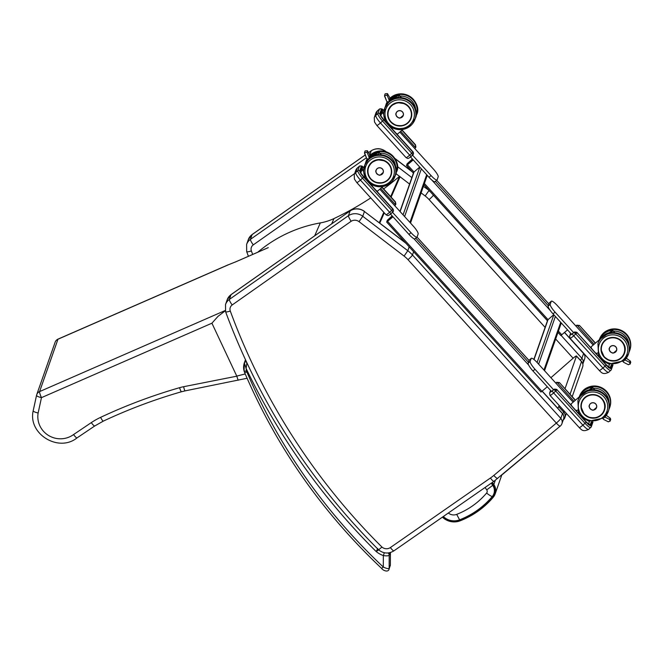 <?xml version="1.0" encoding="UTF-8"?>
<svg xmlns="http://www.w3.org/2000/svg" width="664" height="664" viewBox="0 0 664 664"><rect width="100%" height="100%" fill="white"/><g stroke="black" fill="none" stroke-linecap="round" stroke-linejoin="round"><path stroke-width="1" d="M390.498 214.065L408.982 234.425A8.192 1.652 49.1 0 0 414.967 238.832L416.992 237.081A8.192 1.652 49.1 0 0 417.1 236.915L418.146 233.936A8.192 1.652 49.1 0 0 413.298 226.125L379.775 189.198M573.132 402.185L537.292 362.71A8.192 1.652 49.1 0 0 531.308 358.303L529.283 360.054A8.192 1.652 49.1 0 0 529.175 360.22L528.129 363.191A8.192 1.652 49.1 0 0 532.976 371.002L551.585 391.494M533.864 359.431L547.617 320.255A1.477 1.436 19.3 0 1 548.024 319.658L553.759 314.694M593.184 345.064L557.337 305.589A8.192 1.652 49.1 0 0 551.352 301.182L549.327 302.933A8.192 1.652 49.1 0 0 549.219 303.099L548.173 306.071A8.192 1.652 49.1 0 0 553.021 313.881L571.629 334.374M557.992 332.34L560.831 335.519L567.546 329.883M399.969 211.442L413.597 172.632A1.477 1.436 19.3 0 1 414.004 172.034L419.731 167.062M399.819 132.078L433.343 169.005A8.192 1.652 -130.9 0 1 438.19 176.815L437.144 179.795A8.192 1.652 -130.9 0 1 437.036 179.961L435.02 181.704A8.192 1.652 -130.9 0 1 429.027 177.305L410.543 156.945M412.394 158.987L407.14 163.767L406.526 165.552L413.24 159.916M412.493 159.086L408.028 162.995L407.414 164.738L413.149 159.808M551.352 301.182A8.192 1.652 49.1 0 0 551.244 301.348L550.199 304.319A8.192 1.652 49.1 0 0 555.046 312.13L573.646 332.623M381.941 112.681A5.461 1.104 -130.9 0 1 383.726 114.357M437.036 179.961A8.192 1.652 -130.9 0 1 431.052 175.553L412.576 155.21M392.142 215.875L387.295 220.29L386.689 222.075L392.98 216.804M392.233 215.974L388.191 219.518L387.577 221.27L392.889 216.696M386.73 222.083L540.994 392.042L547.294 386.772M531.308 358.303A8.192 1.652 49.1 0 0 531.2 358.469L530.154 361.44A8.192 1.652 49.1 0 0 534.993 369.25L553.602 389.743M363.681 171.478A5.461 1.104 49.1 0 0 361.897 169.801M392.532 212.331L410.999 232.674A8.192 1.652 49.1 0 0 416.992 237.081L529.059 360.535M584.677 358.842L584.677 358.842A5.461 5.461 0 0 0 583.573 353.364A5.461 0.614 137.8 0 1 583.573 353.538A5.461 5.312 19.3 0 1 584.677 358.842L583.009 363.606A5.461 5.461 0 0 1 582.834 364.038A5.461 5.312 -160.7 0 0 583.009 363.606L583.009 363.606A5.461 5.312 -160.7 0 0 581.896 358.294A5.461 0.614 137.8 0 1 580.369 360.212M368.545 152.687L371.217 150.803A12.284 11.952 19.3 0 1 385.518 151.417L385.535 151.251C380.895 148.08 376.156 147.889 371.309 150.678L369.782 154.895M430.363 191.805A34.121 33.2 -160.7 0 0 428.894 190.626L425.176 195.996A28.668 27.888 19.3 0 1 429.093 199.59L545.119 327.385M560.341 425.973A5.461 1.096 -129.9 0 1 560.267 426.08A5.461 1.096 -129.9 0 1 556.349 423.084A5.461 0.614 -42.2 0 0 560.806 418.395L562.483 413.63A5.461 0.614 -42.2 0 0 562.483 413.464A5.461 5.461 0 0 1 563.587 418.942L563.587 418.942A5.461 5.312 -160.7 0 0 562.483 413.63L542.139 391.229M490.43 478.005A49.144 47.808 -160.7 0 0 493.817 475.424L556.349 423.084L408.003 259.682A5.461 0.614 -42.2 0 0 412.468 254.993L560.806 418.395A5.461 5.312 19.3 0 1 561.918 423.698L561.918 423.698A5.461 5.461 0 0 1 560.267 426.08L493.966 481.3L393.926 550.838A5.461 1.029 55.2 0 1 390.39 547.551L490.43 478.005A5.461 1.029 55.2 0 0 493.966 481.3M351.173 221.261L232.184 304.967A5.461 1.037 -125.1 0 1 229.371 299.431L348.459 215.659A12.284 11.952 19.3 0 1 362.76 216.273L359.041 221.643A6.823 6.64 -160.7 0 0 351.173 221.261C349.305 218.506 348.401 216.638 348.459 215.659L350.135 210.895L231.047 294.675A5.461 1.037 -125.1 0 1 231.13 294.55L350.135 210.895A12.284 11.952 -160.7 0 1 364.428 211.509L405.372 242.65M232.184 304.967A5.461 5.312 -160.7 0 0 230.292 311.042A651.11 633.506 -160.7 0 0 381.974 547.086L378.671 549.734M393.926 550.838C388.639 554.017 383.551 553.701 378.671 549.9L378.663 549.892C309.955 481.226 258.927 401.836 225.586 311.731L225.528 304.51A10.923 10.624 19.3 0 1 229.371 299.431L231.047 294.675A10.923 10.624 -160.7 0 0 227.196 299.746L231.13 294.55M405.87 243.198L364.428 211.509L362.76 216.273L407.804 250.718L404.086 256.088L359.041 221.643M236.658 261.433L237.422 261.126M268.264 247.655L235.512 261.956A45.758 7.636 -25.2 0 0 228.208 264.87L237.073 261.276M225.212 310.511L39.591 391.586A5.461 0.871 66.4 0 0 41.467 397.645L211.916 323.202L217.991 316.379L225.287 310.785M245.215 373.94L236.766 376.098L238.152 380.264M94.852 425.84A5.461 1.021 -123.9 0 1 94.761 425.964A5.461 1.021 -123.9 0 1 91.3 422.619L73.53 434.58C75.505 437.153 76.717 438.215 77.157 437.75M73.53 434.58A22.302 21.696 19.3 0 1 48.53 435.459A22.302 21.696 19.3 0 1 38.139 412.991C34.918 412.261 33.275 411.497 33.208 410.709L33.2 410.75C27.739 433.882 58.548 452.848 77.074 437.866L94.761 425.964L103.335 421.109A5.461 0.896 -115.1 0 1 100.596 417.357A70.982 69.064 -160.7 0 0 91.3 422.619M38.139 412.991L41.467 397.645A5.461 1.253 -167.8 0 1 36.545 395.296L33.2 410.742L36.545 395.337M36.545 395.296L36.545 395.296A5.461 1.253 -167.8 0 1 36.553 395.263A5.461 5.312 -160.7 0 1 36.736 394.648A5.461 5.461 0 0 0 36.545 395.296M228.35 264.728L58.075 339.088A5.461 0.871 66.4 0 0 57.967 339.221L39.591 391.586A5.461 5.312 -160.7 0 0 36.736 394.648L55.104 342.284A5.461 5.312 19.3 0 1 57.967 339.221L228.208 264.87M211.916 323.202L236.766 376.098M444.623 515.596A8.192 0.797 -46.3 0 1 443.353 516.559A15.206 14.791 -160.7 0 0 459.604 519.846C472.494 514.749 483.375 506.997 492.256 496.572A9.62 9.362 -160.7 0 0 492.729 485.342L491.244 483.193M459.604 519.846L456.683 514.384A8.275 8.051 19.3 0 1 448.333 513.023M492.729 485.342L486.737 489.899A2.697 2.623 19.3 0 1 486.604 493.053C478.462 502.598 468.494 509.711 456.683 514.384M563.172 420.129L563.919 419.25A5.461 5.461 0 0 0 564.898 417.54A5.461 5.312 -160.7 0 1 563.96 419.167A5.461 1.179 -139.8 0 1 563.919 419.25L563.919 419.25A5.461 1.179 -139.8 0 1 563.446 419.357M559.138 405.455L558.706 406.7A5.461 0.606 137.4 0 1 557.635 408.136M550.913 377.708L572.849 358.46A5.461 0.606 137.4 0 1 576.452 355.954A5.461 0.606 137.4 0 1 576.452 356.128L565.022 388.697M571.571 334.316L573.945 332.365L576.941 332.813L573.704 335.826L602.92 368.005L605.045 366.171L575.821 333.984L573.928 332.423L572.409 333.743A2.183 0.44 49.1 0 0 573.704 335.826A5.461 0.614 137.8 0 1 570.077 338.3L599.301 370.487A5.461 0.614 -42.2 0 0 602.92 368.005A7.918 1.602 49.1 0 0 608.714 372.272C603.128 374.886 601.866 372.994 599.301 370.487M610.938 370.271A7.918 1.602 -130.9 0 1 610.83 370.429A7.918 1.602 -130.9 0 1 605.045 366.171L606.157 365.001L577.024 332.573L606.24 364.719L576.792 332.274L574.659 331.958A2.183 2.125 -160.7 0 0 573.945 332.365M609.51 364.254L608.581 366.91M595.309 343.222L579.506 325.493L576.352 325.526A2.183 2.125 19.3 0 1 577.058 325.119L594.089 344.284M576.352 325.526L575.837 325.966M579.423 325.733L576.958 325.418M579.464 325.443L576.618 325.26M414.743 148.512L415.249 148.072A2.183 2.125 19.3 0 0 415.598 147.674M400.724 131.289L415.647 147.723L415.448 144.777M415.647 147.723L415.407 145.059L401.944 130.235M383.742 112.731A4.092 0.83 49.1 0 0 382.248 111.801M412.883 154.919L413.481 153.832L413.24 152.122L383.784 119.678L413.008 151.907L413.448 153.973M413.556 153.733L411.282 156.331C407.273 159.684 407.771 158.206 406.061 157.634L376.837 125.446L374.479 121.968L374.28 117.628A5.461 5.312 19.3 0 1 375.782 115.42A7.918 1.602 49.1 0 0 380.464 122.965L409.688 155.152A2.183 0.44 -130.9 0 0 411.282 156.331A2.183 0.44 -130.9 0 0 411.315 156.289L412.867 154.953L411.804 153.318L382.588 121.13A7.918 1.602 -130.9 0 1 377.907 113.577L379.468 109.12L377.351 110.954L375.782 115.42L377.907 113.577A1.361 1.328 19.3 0 1 379.825 113.71L381.393 109.245A6.549 1.32 -130.9 0 1 384.049 110.448M625.488 359.324L624.749 360.062M626.318 358.22L630.352 361.1L630.734 362.328L630.111 364.104L628.185 364.569M630.086 360.95L629.605 362.32L630.111 364.104M623.023 361.565L623.803 362.353M606.124 334.175A15.737 15.313 19.3 0 1 611.843 332.531L612.664 330.232L614.789 332.681L612.573 330.448M629.63 349.239L629.248 351.082M598.961 341.138L599.692 339.42M609.834 351.14A3.768 3.669 19.3 0 1 614.241 345.795A3.768 3.669 19.3 0 1 614.341 352.725M389.228 100.762L389.394 99.268L389.884 100.272M388.83 101.816L389.129 100.04L387.12 95.218L384.556 95.467L386.755 101.401L388.498 102.131M387.12 95.218L387.486 93.607L385.137 93.807L384.556 95.467M389.602 98.679L389.992 98.056L389.843 99.16M399.205 95.417L401.421 97.65L399.296 95.193L398.607 97.16A16.011 15.579 -160.7 0 0 389.079 101.343L389.411 100.405M416.262 114.2L415.88 116.051M392.756 99.144A15.737 15.313 19.3 0 1 398.475 97.5L398.973 97.575M390.017 99.517A16.011 15.579 -160.7 0 1 390.847 98.845L389.262 100.82A16.011 15.579 19.3 0 1 390.532 99.758L390.83 98.911M387.544 102.239A16.011 15.579 -160.7 0 0 386.108 104.746L386.174 104.738A15.961 15.529 19.3 0 1 387.602 102.264M385.784 105.659L385.784 105.667A16.011 15.579 19.3 0 1 387.867 102.314L386.108 104.746M397.421 117.163A3.768 3.669 19.3 0 1 400.923 110.822A3.768 3.669 19.3 0 1 399.686 117.96M551.527 391.436L553.9 389.486L556.897 389.934L553.66 392.947L582.876 425.126L585.001 423.292L555.776 391.104L553.884 389.544L552.365 390.864A2.183 0.44 49.1 0 0 553.66 392.947A5.461 0.614 137.8 0 1 550.033 395.42L579.249 427.608A5.461 0.614 -42.2 0 0 582.876 425.126A7.918 1.602 49.1 0 0 588.669 429.392C583.083 432.007 581.822 430.114 579.249 427.608M590.894 427.392A7.918 1.602 -130.9 0 1 590.786 427.55A7.918 1.602 -130.9 0 1 585.001 423.292L586.113 422.121L556.98 389.693L586.196 421.839L556.739 389.394L554.614 389.079A2.183 2.125 -160.7 0 0 553.9 389.486M589.466 421.374L588.528 424.03M575.256 400.342L559.461 382.613L556.299 382.647A2.183 2.125 19.3 0 1 557.013 382.24L574.036 401.405M556.299 382.647L555.793 383.087M559.379 382.854L556.913 382.539M559.42 382.564L556.565 382.381M394.69 205.632L395.204 205.193A2.183 2.125 19.3 0 0 395.553 204.794M380.679 188.41L395.595 204.844L395.404 201.897M395.595 204.844L395.362 202.18L381.9 187.356M363.698 169.851A4.092 0.83 49.1 0 0 362.204 168.922M392.839 212.04L393.437 210.953L393.196 209.243L363.739 176.798L392.963 209.027L393.403 211.094M393.354 211.301L391.237 213.451C387.228 216.804 387.726 215.327 386.016 214.754L356.792 182.567L354.435 179.089L354.227 174.748A5.461 5.312 19.3 0 1 355.738 172.54A7.918 1.602 49.1 0 0 360.419 180.085L389.635 212.272A2.183 0.44 -130.9 0 0 391.237 213.451A2.183 0.44 -130.9 0 0 391.262 213.41L392.822 212.073L391.76 210.438L362.544 178.251A7.918 1.602 -130.9 0 1 357.854 170.698L359.423 166.241L357.298 168.075L355.738 172.54L357.854 170.698A1.361 1.328 19.3 0 1 359.78 170.831L361.349 166.365A6.549 1.32 -130.9 0 1 364.005 167.569M606.274 415.34L610.307 418.22L610.689 419.449L610.067 421.225L608.141 421.69M610.042 418.079L609.56 419.44L610.067 421.225M605.443 416.444L604.705 417.183M602.978 418.685L603.759 419.474M586.08 391.295A15.737 15.313 19.3 0 1 591.798 389.652L592.62 387.353L594.745 389.801L592.529 387.568M609.585 406.36L609.203 408.202M578.917 398.267L579.647 396.541M589.79 408.26A3.768 3.669 19.3 0 1 594.197 402.915A3.768 3.669 19.3 0 1 594.297 409.846M369.176 157.883L369.35 156.389L369.84 157.393M368.786 158.937L369.084 157.16L367.076 152.338L364.511 152.587L366.711 158.522L368.454 159.252M367.076 152.338L367.441 150.728L365.092 150.927L364.511 152.587M369.558 155.799L369.939 155.177L369.798 156.281M379.161 152.537L381.377 154.77L379.252 152.313L378.563 154.28A16.011 15.579 -160.7 0 0 369.035 158.464L369.367 157.526M396.217 171.329L395.835 173.171M372.703 156.264A15.737 15.313 19.3 0 1 378.43 154.621L378.92 154.704M370.786 155.99L369.217 157.941A16.011 15.579 19.3 0 1 370.479 156.878L370.778 156.032M367.499 159.36A16.011 15.579 -160.7 0 0 366.055 161.867L366.13 161.858A15.961 15.529 19.3 0 1 367.557 159.385M365.739 162.78L365.739 162.788A16.011 15.579 19.3 0 1 367.823 159.435L365.739 162.78M377.376 174.283A3.768 3.669 19.3 0 1 380.87 167.942A3.768 3.669 19.3 0 1 379.642 175.08M377.741 548.53L376.206 551.568L379.044 549.643M246.693 362.444A1.361 1.328 -160.7 0 0 244.352 362.826L245.439 359.747L244.36 362.818L246.128 368.487L246.875 362.735M390.399 552.523L390.366 565.014L389.162 568.442C388.191 568.915 386.24 568.45 383.311 567.039L381.651 568.434C382.63 570.268 388.1 572.758 389.021 569.289L390.366 565.014A2.731 2.656 19.3 0 1 390.224 565.869M244.568 372.33A2.731 0.473 -23 0 0 244.559 372.413A2.731 0.473 -23 0 0 246.867 371.94A8.192 7.968 19.3 0 1 246.502 370.869A11.736 11.421 19.3 0 1 246.128 368.487A657.933 640.146 -160.7 0 0 376.206 551.568A23.14 22.51 -160.7 0 0 383.344 555.569L384.332 552.755M390.366 564.807L390.415 552.523M246.867 371.94A580.137 564.45 19.3 0 0 383.311 567.039L383.344 555.569C386.614 556.05 388.564 555.934 389.204 555.204A2.731 2.656 -160.7 0 0 388.017 552.979M370.736 197.922A304.759 297.638 23.6 0 1 333.975 218.572A54.597 53.328 23.6 0 1 320.322 222.913A134.726 131.58 -156.4 0 0 257.79 252.204M391.129 197.15L400.043 176.79L399.587 176.275A304.759 297.638 23.6 0 1 383.651 188.908M399.587 176.275L390.673 196.644M383.809 212.331L379.268 222.689M384.265 212.829L379.783 223.079M555.37 316.471L538.629 364.179M560.698 322.339L543.957 370.047M424.396 183.488L548.024 319.658L534.022 359.556M553.842 314.786L537.101 362.494M431.832 180.06L550.381 310.652M558.424 331.112L561.81 334.847M426.678 174.715L409.929 222.415M407.505 164.88L414.004 172.034L400.11 211.6M419.822 167.162L403.073 214.862M421.349 168.847L404.608 216.555M548.912 303.979L436.638 180.309L548.904 304.012M406.575 165.552L413.423 173.105M423.964 184.716L547.451 320.729M435.385 181.388L548.29 305.747M408.252 162.763L408.908 163.485M408.028 162.995L408.659 163.693M553.021 313.881L555.046 312.13M548.173 306.071L550.199 304.319M549.219 303.099L551.244 301.348M431.052 175.553L429.027 177.305M387.668 221.403L541.973 391.378M413.896 238.683L528.644 365.075M415.764 238.144L528.453 362.278M388.407 219.286L389.071 220.008M388.191 219.518L388.822 220.224M532.976 371.002L534.993 369.25M528.129 363.191L530.154 361.44M529.175 360.22L531.2 358.469M408.982 234.425L410.999 232.674M365.225 154.953L252.22 234.458A5.461 1.037 54.9 0 0 252.137 234.575L365.25 155.002M252.22 234.458L248.286 239.654A10.923 10.624 19.3 0 1 252.137 234.575L250.461 239.339A5.461 1.037 54.9 0 0 253.274 244.875L354.651 173.553M394.947 158.63L412.253 171.86M564.491 332.523L583.573 353.538L581.896 358.294L561.113 335.395M433.418 195.166A5.461 0.614 137.8 0 1 429.093 199.59M555.652 338.997L573.115 358.228M366.403 157.775L250.461 239.339A10.923 10.624 -160.7 0 0 246.618 244.41L246.676 251.631A5.461 0.988 -20.2 0 0 251.382 250.942A5.461 5.312 19.3 0 1 253.274 244.875M363.656 167.22L364.179 166.847M252.677 254.436A651.11 633.506 19.3 0 1 251.382 250.942M395.902 173.603L399.496 176.358M400.002 176.74L409.58 184.069M421.101 192.884L425.176 195.996M429.002 190.311L423.375 186.401M411.854 177.587L397.346 166.49M396.483 172.042A16.127 15.687 19.3 0 0 390.117 153.716A16.127 15.687 19.3 0 0 370.504 154.837A16.127 15.687 19.3 0 0 369.997 155.293A12.284 11.952 -160.7 0 0 369.989 155.285L370.52 154.812C385.659 142.901 402.575 161.427 396.483 172.042L396.275 172.632A16.127 15.687 -160.7 0 0 389.909 154.305A16.127 15.687 -160.7 0 0 370.288 155.434A16.127 15.687 -160.7 0 0 370.006 155.683M230.292 311.042A5.461 0.988 159.8 0 1 225.586 311.731M381.974 547.086A6.823 6.64 -160.7 0 0 390.39 547.551M493.817 475.424A5.461 1.096 50.1 0 0 497.734 478.42M408.003 259.682A28.668 27.888 -160.7 0 0 404.086 256.088M409.165 246.834L407.804 250.718A34.121 33.2 19.3 0 1 412.468 254.993L413.614 251.731M236.799 376.189L183.629 386.705A5.461 0.656 -101.2 0 0 185.107 390.872L181.488 391.752A5.461 0.747 -106.1 0 1 179.562 387.693A536.645 522.136 -160.7 0 0 100.596 417.357M183.629 386.705A49.144 47.808 -160.7 0 0 179.562 387.693M501.785 475.034L495.145 493.95L493.294 497.187A10.89 10.591 -160.7 0 0 493.833 484.496L493.095 485.118A10.068 9.794 19.3 0 1 492.597 496.855L493.286 497.203C484.28 507.794 473.224 515.671 460.135 520.825L459.779 520.244A15.646 15.222 19.3 0 1 443.046 516.866L442.548 517.256A16.467 16.019 -160.7 0 0 460.119 520.825M493.294 497.187C484.28 507.769 473.233 515.637 460.152 520.808L459.779 520.244C472.735 515.123 483.674 507.329 492.597 496.855M495.294 480.346L493.833 484.496L492.389 482.396M491.601 482.944L493.095 485.118M492.256 496.572A8.192 1.776 -139.8 0 1 486.604 493.053M485.069 487.484L486.737 489.899M562.665 413.672A5.461 0.606 -42.6 0 0 563.761 412.203L558.706 406.7M566.351 413.398L564.898 417.54A5.461 5.312 -160.7 0 0 563.761 412.203L564.184 411.008M576.452 356.128L581.515 361.631L570.061 394.25M576.452 355.954L581.515 361.457A5.461 0.606 -42.6 0 1 581.515 361.631A5.461 5.312 19.3 0 1 582.643 366.96L572.227 396.632M608.714 372.272L611.312 369.715A1.361 1.328 -160.7 0 0 611.038 368.387A6.549 1.32 -130.9 0 1 606.157 365.001M611.312 369.715L612.88 365.258A1.361 1.328 -160.7 0 0 612.947 364.719M612.332 364.685L611.038 368.387M608.332 367.541L609.195 367.292L606.199 364.71M606.24 364.76A5.461 1.104 49.1 0 0 610.307 367.59A1.361 1.328 -160.7 0 0 608.963 367.167M610.307 367.59L611.361 364.594M572.409 333.743L570.235 335.129A2.183 2.125 -160.7 0 0 569.637 336.009L570.077 338.3M570.235 335.129L570.816 333.477M579.506 325.493L595.475 343.081L579.506 325.493M381.393 109.245A1.361 1.328 19.3 0 0 379.468 109.12A7.918 1.602 -130.9 0 1 379.576 108.954L377.451 110.797A7.918 1.602 49.1 0 0 377.351 110.954A5.461 5.312 19.3 0 0 375.841 113.162L377.451 110.797M376.837 125.446A5.461 0.614 -42.2 0 0 380.464 122.965L383.701 119.96A6.549 1.32 -130.9 0 1 379.825 113.71M406.061 157.634A5.461 0.614 -42.2 0 0 409.688 155.152L412.925 152.147L383.701 119.96M402.11 130.086L415.407 145.059M383.991 110.763A5.461 1.104 49.1 0 0 382.124 110.05A1.361 1.328 19.3 0 1 382.398 111.378L380.92 115.602M382.124 110.05L380.555 114.515A1.361 1.328 19.3 0 1 380.895 115.544M380.555 114.515A5.461 1.104 49.1 0 0 383.784 119.719M613.445 331.12A14.757 14.359 19.3 0 1 629.082 345.23M629.057 352.094A16.127 15.687 -160.7 0 0 629.696 350.55A16.127 15.687 -160.7 0 0 619.728 330.423A16.127 15.687 -160.7 0 0 599.301 339.76L599.476 339.271A16.127 15.687 19.3 0 1 619.885 329.809A16.127 15.687 19.3 0 1 629.904 349.953L629.049 352.094M629.605 362.32L625.222 360.096M612.341 332.614L611.976 332.191A16.011 15.579 -160.7 0 0 599.443 340.267M629.381 351.107L629.904 349.214L629.455 348.733L629.904 349.222A16.011 15.579 19.3 0 1 629.381 351.107L629.09 351.928M599.517 339.57A16.011 15.579 19.3 0 1 612.664 330.232L599.517 339.57M597.052 353.472A4.457 0.896 -130.9 0 1 596.994 353.563A4.457 0.896 -130.9 0 1 595.442 352.816M592.139 349.181A4.457 0.896 -130.9 0 1 591.093 346.907A4.457 0.896 -130.9 0 1 591.151 346.824L599.7 339.42M591.101 347.239A4.183 0.847 49.1 0 0 591.4 348.368M595.981 353.414A4.183 0.847 49.1 0 0 596.571 353.555M610.515 346.5A3.76 3.652 -160.7 0 0 611.81 352.717A3.76 3.652 -160.7 0 0 615.08 346.243A3.76 3.652 -160.7 0 0 610.515 346.5M610.548 346.558A3.702 3.602 19.3 0 1 616.624 348.583A3.702 3.602 19.3 0 1 611.876 352.7A3.702 3.602 19.3 0 1 610.548 346.558M621.097 358.087A12.027 11.703 19.3 0 1 601.717 345.255A12.027 11.703 19.3 0 1 616.939 338.192A12.027 11.703 19.3 0 1 621.097 358.087M621.147 358.162A12.101 11.778 -160.7 0 0 616.773 338.076A12.101 11.778 -160.7 0 0 601.252 351.522A12.101 11.778 -160.7 0 0 621.147 358.162M622.915 360.112A14.757 14.359 19.3 0 1 598.671 352.02A14.757 14.359 19.3 0 1 617.595 335.627A14.757 14.359 19.3 0 1 622.915 360.112M623.936 360.818A16.127 15.687 -160.7 0 0 628.376 354.294A16.127 15.687 -160.7 0 0 618.358 334.15A16.127 15.687 -160.7 0 0 597.949 343.62L598.513 355.24L600.098 357.954M597.949 343.62L598.156 343.022A16.127 15.687 19.3 0 1 618.566 333.56A16.127 15.687 19.3 0 1 628.584 353.696L623.911 360.842L608.805 364.063L602.497 360.593M601.078 349.53A12.01 11.686 -160.7 0 0 624.384 353.173A12.01 11.686 -160.7 0 0 621.828 341.371M604.331 356.784A11.736 11.421 19.3 0 1 610.581 338.009A11.736 11.421 19.3 0 1 624.16 352.974A11.736 11.421 19.3 0 1 604.331 356.784M397.097 125.62A12.027 11.703 19.3 0 1 391.66 105.352A12.027 11.703 19.3 0 1 411.041 118.192C408.476 124.633 403.197 126.907 395.229 125.015L390.83 121.935A12.01 11.686 -160.7 0 0 399.595 125.944M391.602 105.319A12.101 11.778 -160.7 0 0 395.968 125.396A12.101 11.778 -160.7 0 0 411.489 111.95A12.101 11.778 -160.7 0 0 391.602 105.319M388.564 109.651A12.027 11.703 -160.7 0 0 388.432 110.124L388.564 109.651M389.826 103.36A14.757 14.359 19.3 0 1 414.079 111.452A14.757 14.359 19.3 0 1 395.155 127.845A14.757 14.359 19.3 0 1 389.826 103.36M389.228 101.468A16.127 15.687 19.3 0 1 408.85 100.339A16.127 15.687 19.3 0 1 415.216 118.665C421.308 108.058 404.393 89.532 389.245 101.443L384.788 107.991A16.127 15.687 19.3 0 1 389.228 101.468M388.921 125.33A16.127 15.687 -160.7 0 0 415.008 119.263A16.127 15.687 -160.7 0 0 408.642 100.936A16.127 15.687 -160.7 0 0 389.021 102.065A16.127 15.687 -160.7 0 0 384.58 108.589A16.127 15.687 -160.7 0 0 386.896 123.106M387.602 93.856L389.876 97.907M389.129 100.04L389.394 99.268M416.536 114.183A16.011 15.579 19.3 0 1 416.004 116.075L416.536 114.183L416.079 113.71L416.536 114.175M385.792 105.468A16.011 15.579 19.3 0 1 387.411 102.181L385.502 106.29M389.892 99.26A16.011 15.579 19.3 0 1 399.296 95.201L389.892 99.26M388.158 102.289A16.011 15.579 -160.7 0 0 386.074 105.236M397.694 133.879A4.457 0.896 -130.9 0 1 397.636 133.97A4.457 0.896 -130.9 0 1 396.084 133.223M392.781 129.588A4.457 0.896 -130.9 0 1 391.718 127.438M391.718 127.687A4.183 0.847 49.1 0 0 392.042 128.766M396.624 133.821A4.183 0.847 49.1 0 0 397.221 133.962M390.042 99.567A15.961 15.529 19.3 0 1 390.797 98.953M397.197 111.535A3.752 3.652 -160.7 0 0 398.491 117.735A3.752 3.652 -160.7 0 0 401.762 111.27A3.752 3.652 -160.7 0 0 397.197 111.535M397.23 111.585A3.702 3.602 19.3 0 1 403.305 113.61A3.702 3.602 19.3 0 1 398.558 117.719A3.702 3.602 19.3 0 1 397.23 111.585M400.077 96.081A14.757 14.359 19.3 0 1 415.705 110.199M390.042 98.172A16.127 15.687 19.3 0 1 390.548 97.716A16.127 15.687 19.3 0 1 410.161 96.595A16.127 15.687 19.3 0 1 416.527 114.922C422.619 104.306 405.712 85.78 390.565 97.691L390.042 98.164M386.099 104.24A16.127 15.687 19.3 0 1 387.12 101.957L385.892 104.837A16.127 15.687 -160.7 0 0 385.427 106.439L385.892 104.837A16.127 15.687 -160.7 0 1 387.203 102.04M416.527 114.922L415.681 117.063A16.127 15.687 -160.7 0 0 416.32 115.511A16.127 15.687 -160.7 0 0 409.954 97.185A16.127 15.687 -160.7 0 0 390.341 98.313A16.127 15.687 -160.7 0 0 390.05 98.562M408.692 106.597A12.01 11.686 -160.7 0 0 388.39 110.241A12.01 11.686 -160.7 0 0 390.83 121.927C387.867 118.433 387.054 114.54 388.39 110.241L388.764 109.195M391.013 121.811A11.736 11.421 19.3 0 1 397.263 103.036A11.736 11.421 19.3 0 1 410.842 117.993A11.736 11.421 19.3 0 1 391.013 121.811M588.669 429.392L591.267 426.836A1.361 1.328 -160.7 0 0 590.993 425.508A6.549 1.32 -130.9 0 1 586.113 422.121M591.267 426.836L592.836 422.379A1.361 1.328 -160.7 0 0 592.902 421.839M592.288 421.806L590.993 425.508M588.287 424.661L589.151 424.412L586.154 421.831M586.196 421.881A5.461 1.104 49.1 0 0 590.263 424.711A1.361 1.328 -160.7 0 0 588.91 424.288M590.263 424.711L591.309 421.715M552.365 390.864L550.19 392.25A2.183 2.125 -160.7 0 0 549.584 393.129L550.033 395.42M550.19 392.25L550.771 390.598M559.461 382.613L575.431 400.201L559.461 382.613M361.349 166.365A1.361 1.328 19.3 0 0 359.423 166.241A7.918 1.602 -130.9 0 1 359.531 166.075L357.406 167.917A7.918 1.602 49.1 0 0 357.298 168.075A5.461 5.312 19.3 0 0 355.796 170.283L357.406 167.917M356.792 182.567A5.461 0.614 -42.2 0 0 360.419 180.085L363.656 177.081A6.549 1.32 -130.9 0 1 359.78 170.831M386.016 214.754A5.461 0.614 -42.2 0 0 389.635 212.272L392.872 209.268L363.656 177.081M382.066 187.207L395.362 202.18M363.947 167.884A5.461 1.104 49.1 0 0 362.079 167.17A1.361 1.328 19.3 0 1 362.353 168.498L360.867 172.723M362.079 167.17L360.51 171.636A1.361 1.328 19.3 0 1 360.851 172.673M360.51 171.636A5.461 1.104 49.1 0 0 363.739 176.84M593.4 388.241A14.757 14.359 19.3 0 1 609.037 402.351M609.004 409.215A16.127 15.687 -160.7 0 0 609.643 407.671A16.127 15.687 -160.7 0 0 599.683 387.544A16.127 15.687 -160.7 0 0 579.257 396.881L579.431 396.391A16.127 15.687 19.3 0 1 599.833 386.929A16.127 15.687 19.3 0 1 609.851 407.073L609.004 409.215M609.56 419.44L605.17 417.216M592.296 389.735L591.931 389.311A16.011 15.579 -160.7 0 0 579.398 397.387M609.336 408.227L609.859 406.335L609.403 405.853L609.859 406.343A16.011 15.579 19.3 0 1 609.336 408.227L609.046 409.049M579.473 396.698A16.011 15.579 19.3 0 1 592.62 387.353L579.473 396.698M577.008 410.593A4.457 0.896 -130.9 0 1 576.95 410.684A4.457 0.896 -130.9 0 1 575.389 409.937M572.094 406.302A4.457 0.896 -130.9 0 1 571.048 404.027A4.457 0.896 -130.9 0 1 571.106 403.944L579.655 396.541M571.057 404.359A4.183 0.847 49.1 0 0 571.347 405.488M575.937 410.535A4.183 0.847 49.1 0 0 576.526 410.676M590.462 403.629A3.76 3.652 -160.7 0 0 591.765 409.837A3.76 3.652 -160.7 0 0 595.035 403.363A3.76 3.652 -160.7 0 0 590.462 403.629M590.495 403.679A3.702 3.602 19.3 0 1 596.579 405.704A3.702 3.602 19.3 0 1 591.831 409.821A3.702 3.602 19.3 0 1 590.495 403.679M601.053 415.207A12.027 11.703 19.3 0 1 581.672 402.376A12.027 11.703 19.3 0 1 596.894 395.312A12.027 11.703 19.3 0 1 601.053 415.207M601.094 415.282A12.101 11.778 -160.7 0 0 596.729 395.196A12.101 11.778 -160.7 0 0 581.207 408.642A12.101 11.778 -160.7 0 0 601.094 415.282M602.87 417.233A14.757 14.359 19.3 0 1 578.618 409.14A14.757 14.359 19.3 0 1 597.542 392.748A14.757 14.359 19.3 0 1 602.87 417.233M577.904 400.741L578.112 400.143A16.127 15.687 19.3 0 1 598.521 390.681A16.127 15.687 19.3 0 1 608.539 410.825L603.866 417.963A16.127 15.687 -160.7 0 0 608.332 411.414A16.127 15.687 -160.7 0 0 598.314 391.279A16.127 15.687 -160.7 0 0 577.904 400.741L578.469 412.361L580.054 415.075M581.033 406.65A12.01 11.686 -160.7 0 0 604.331 410.294A12.01 11.686 -160.7 0 0 601.783 398.491M584.287 413.904A11.736 11.421 19.3 0 1 590.537 395.13A11.736 11.421 19.3 0 1 604.115 410.095A11.736 11.421 19.3 0 1 584.287 413.904M371.616 162.472A12.027 11.703 19.3 0 1 390.996 175.313C392.632 169.112 390.631 164.315 384.995 160.912L377.526 159.742L371.608 162.481L368.296 167.345A12.027 11.703 19.3 0 1 371.616 162.472M377.052 182.741A12.027 11.703 19.3 0 1 368.296 167.345M371.558 162.439A12.101 11.778 -160.7 0 0 375.924 182.517A12.101 11.778 -160.7 0 0 391.445 169.071A12.101 11.778 -160.7 0 0 371.558 162.439M368.512 166.772A12.027 11.703 -160.7 0 0 368.387 167.245L368.512 166.772M369.782 160.48A14.757 14.359 19.3 0 1 394.034 168.573A14.757 14.359 19.3 0 1 375.11 184.965A14.757 14.359 19.3 0 1 369.782 160.48M369.184 158.588A16.127 15.687 19.3 0 1 388.805 157.459A16.127 15.687 19.3 0 1 395.171 175.786C401.255 165.178 384.348 146.653 369.201 158.563A16.127 15.687 19.3 0 0 364.743 165.112L369.201 158.563M368.877 182.451A16.127 15.687 -160.7 0 0 394.955 176.383A16.127 15.687 -160.7 0 0 388.598 158.057A16.127 15.687 -160.7 0 0 368.976 159.186A16.127 15.687 -160.7 0 0 364.528 165.709A16.127 15.687 -160.7 0 0 366.852 180.226M367.557 150.977L369.831 155.027M369.084 157.16L369.35 156.389M396.491 171.304A16.011 15.579 19.3 0 1 395.96 173.196L396.491 171.304L396.034 170.831L396.491 171.295M365.739 162.589A16.011 15.579 19.3 0 1 367.366 159.302L365.457 163.41M369.848 156.38A16.011 15.579 19.3 0 1 379.252 152.322L369.848 156.38M368.105 159.41A16.011 15.579 -160.7 0 0 366.022 162.356M377.65 191A4.457 0.896 -130.9 0 1 377.592 191.091A4.457 0.896 -130.9 0 1 376.04 190.344M372.736 186.708A4.457 0.896 -130.9 0 1 371.674 184.559M371.674 184.808A4.183 0.847 49.1 0 0 371.998 185.887M376.579 190.941A4.183 0.847 49.1 0 0 377.169 191.083M370.803 155.965A16.011 15.579 -160.7 0 0 369.972 156.638M369.997 156.687A15.961 15.529 19.3 0 1 370.753 156.073M366.055 161.867L365.739 162.788M377.152 168.656A3.752 3.652 -160.7 0 0 378.447 174.856A3.752 3.652 -160.7 0 0 381.717 168.39A3.752 3.652 -160.7 0 0 377.152 168.656M377.177 168.706A3.702 3.602 19.3 0 1 383.261 170.731A3.702 3.602 19.3 0 1 378.513 174.839A3.702 3.602 19.3 0 1 377.177 168.706M380.024 153.201A14.757 14.359 19.3 0 1 395.661 167.32M366.055 161.36A16.127 15.687 19.3 0 1 367.076 159.078L365.847 161.958A16.127 15.687 -160.7 0 0 365.383 163.56L365.847 161.958A16.127 15.687 -160.7 0 1 367.159 159.161M395.636 174.184A16.127 15.687 -160.7 0 0 396.275 172.632L395.636 174.184M388.647 163.718A12.01 11.686 -160.7 0 0 368.346 167.361A12.01 11.686 -160.7 0 0 379.551 183.065M370.968 178.931A11.736 11.421 19.3 0 1 377.218 160.157A11.736 11.421 19.3 0 1 390.797 175.122A11.736 11.421 19.3 0 1 370.968 178.931M246.502 370.869A2.731 0.523 165 0 1 244.07 370.977A2.731 0.523 165 0 1 244.07 370.91A14.467 14.077 -160.7 0 1 244.352 362.834A1.361 1.328 -160.7 0 0 244.352 362.834L244.07 370.977L244.559 372.413C276.448 446.889 322.148 512.226 381.651 568.434M390.117 552.606L389.204 555.204L389.162 568.442A2.731 2.656 19.3 0 1 389.021 569.289M331.685 223.818L333.975 218.572M320.322 222.913L314.703 235.762M561.279 322.978L544.538 370.686M427.251 175.346L410.51 223.054M406.526 165.552L413.415 173.138M423.956 184.75L547.435 320.762M557.976 332.373L560.831 335.519M417.009 237.065L529.075 360.502M386.689 222.075L540.994 392.042M371.309 150.678L368.52 152.645M411.755 171.312L394.74 158.298M386.207 151.774L385.535 151.251M583.573 353.364L564.583 332.448M246.676 251.631L248.411 256.304M248.286 239.654L246.618 244.41M563.587 418.942L561.918 423.698M542.231 391.154L562.483 413.464M350.218 210.77C355.066 207.981 359.805 208.181 364.445 211.351M227.196 299.746L225.528 304.51M236.475 261.516L268.273 247.631M247.091 378.272L185.107 390.872M181.488 391.752C154.604 399.496 128.55 409.281 103.335 421.109M58.075 339.088A5.461 5.461 0 0 0 55.104 342.284M460.135 520.825C453.612 523.033 447.752 521.846 442.548 517.281L442.398 517.14M502.341 474.569L549.701 434.928M582.643 366.96A5.461 5.461 0 0 0 581.515 361.457M612.88 365.258L612.98 364.719M570.6 333.245L569.637 336.009M374.28 117.628L375.841 113.162M402.135 130.069L415.49 144.785L415.905 147.035M384.066 110.407L381.916 108.871L379.576 108.954M380.837 115.835L383.784 119.678M599.476 339.271C602.962 330.622 610.05 327.559 620.732 330.091C629.24 334.764 632.294 341.379 629.904 349.953M630.352 361.1L626.343 358.186M623.504 362.245L628.476 364.76M597.675 352.966L596.023 353.464M591.367 348.326L591.151 346.824M609.577 347.745L609.477 348.027C607.801 350.053 612.499 354.136 613.627 352.899L616.665 350.235M601.717 345.255C607.12 330.282 629.895 339.76 624.417 353.223M598.156 343.022C601.65 334.365 608.73 331.311 619.412 333.843C627.92 338.507 630.983 345.131 628.584 353.696M624.708 352.227L624.384 353.173C621.794 359.606 616.516 361.88 608.548 359.996L604.157 356.908L601.103 349.853M411.041 118.192C412.676 111.992 410.676 107.195 405.04 103.791L397.57 102.621L391.66 105.36L388.34 110.224M384.788 107.991L385.145 120.209L386.73 122.923M415.216 118.665L407.596 127.828L395.437 129.032L389.129 125.562M384.572 96.155L386.755 101.401M389.992 98.056L387.486 93.607M391.801 127.222L392.009 128.733M402.849 129.447L397.636 133.97L396.674 133.871M415.722 116.897L416.004 116.075M396.267 112.747L396.159 113.046C394.482 115.071 399.18 119.155 400.309 117.918L403.355 115.229M592.836 422.379L592.935 421.839M550.556 390.366L549.584 393.129M354.227 174.748L355.796 170.283M382.091 187.19L395.445 201.906L395.86 204.155M364.013 167.527L361.863 165.992L359.531 166.075M360.784 172.964L363.739 176.798M393.354 211.293L393.503 210.853M579.431 396.391C582.917 387.743 590.005 384.68 600.688 387.212C609.195 391.884 612.249 398.5 609.851 407.073M610.307 418.22L606.298 415.307M603.46 419.366L608.431 421.881M577.63 410.086L575.979 410.584M571.314 405.447L571.106 403.944M589.524 404.866L589.433 405.148C587.748 407.173 592.454 411.257 593.583 410.02L596.612 407.356M581.672 402.376C587.076 387.402 609.842 396.881 604.364 410.344M582.452 417.714L588.76 421.192L603.866 417.963M578.112 400.143C581.598 391.486 588.686 388.432 599.368 390.963C607.875 395.636 610.93 402.251 608.539 410.825M604.663 409.348L604.331 410.294C601.75 416.726 596.471 419.001 588.503 417.116L584.104 414.029L581.058 406.974M364.743 165.112L365.1 177.329L366.686 180.044M395.171 175.786L387.552 184.949L375.392 186.152L369.084 182.683M364.528 153.276L366.711 158.522M369.939 155.177L367.441 150.728M371.749 184.343L371.956 185.854M382.804 186.567L377.592 191.091L376.621 190.991M395.669 174.018L395.96 173.196M376.222 169.868L376.114 170.175C374.438 172.192 379.136 176.275 380.264 175.039L383.302 172.35M391.013 175.321C388.432 181.753 383.153 184.028 375.185 182.135L370.786 179.056C367.823 175.553 367.009 171.661 368.346 167.361L368.711 166.315"/></g></svg>
